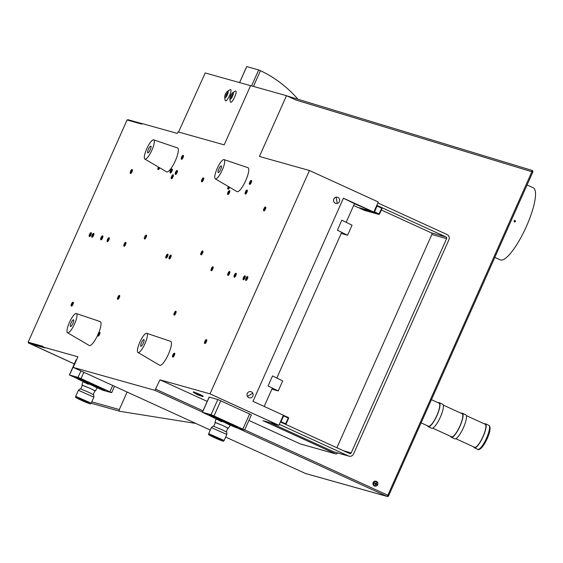 <?xml version="1.0" encoding="UTF-8"?>
<svg xmlns="http://www.w3.org/2000/svg" width="563" height="563" viewBox="0 0 563 563"><rect width="100%" height="100%" fill="white"/><g stroke="black" fill="none" stroke-linecap="round" stroke-linejoin="round"><path stroke-width="0.84" d="M376.098 481.252A2.512 2.428 105.7 0 0 373.142 482.639A2.512 2.428 105.7 0 0 374.74 486.087M532.732 172.144A1.323 1.281 105.7 0 0 531.944 170.371L287.003 95.921L531.944 170.371L531.88 171.722L295.983 100.024L286.49 95.689L250.584 85.611L224.208 144.846L178.042 131.897L177.352 133.438L142.08 123.543L141.827 124.12L127.076 119.982L28.15 342.177L42.901 346.315L42.64 346.892L44.829 347.892L30.402 343.803L74.309 363.881L30.515 343.873M277.482 424.713L219.007 398.02L278.882 425.297L283.372 415.212L252.984 401.328L343.423 198.19L373.811 212.075L378.301 201.99L309.446 170.505L259.43 156.472L286.49 95.689M335.597 453.841A1.323 1.281 105.7 0 0 335.773 453.905L300.508 444.01A1.323 1.281 -74.3 0 1 300.325 443.94L335.597 453.841L263.027 420.681A1.267 1.225 -74.3 0 0 263.266 420.765L278.882 425.297M210.295 430.048L73.183 367.4L154.945 390.342L159.991 379.821L207.212 401.398M248.909 420.448L300.325 443.94M219.232 398.083L277.573 424.741L263.027 420.681M277.58 424.776L263.266 420.765M91.762 401.827L119.307 409.554L127.104 392.038M119.307 409.554A1.323 1.281 105.7 0 0 120.25 411.384L195.833 423.439M305.603 473.532L225.672 437.078M42.64 346.892L77.912 356.787L73.183 367.4M178.562 132.038L205.199 72.958L250.549 85.682M421.145 422.869L428.471 426.219A12.682 3.16 -65.4 0 0 436.972 415.212A12.682 3.16 -65.4 0 0 439.013 403.15L431.462 399.695M427.634 425.832A13.209 3.294 -65.4 0 0 428.253 426.698A13.209 3.294 -65.4 0 0 437.106 415.234A13.209 3.294 -65.4 0 0 439.239 402.665A13.209 3.294 -65.4 0 0 438.176 402.763M428.253 426.698L431.666 428.26A13.209 3.294 -65.4 0 0 440.519 416.789A13.209 3.294 -65.4 0 0 442.652 404.227L439.239 402.665M432.729 428.161L451.547 436.761A12.682 3.16 -65.4 0 0 460.041 425.748A12.682 3.16 -65.4 0 0 462.082 413.692L443.271 405.093M450.703 436.374A13.209 3.294 -65.4 0 0 451.322 437.24A13.209 3.294 -65.4 0 0 460.175 425.769A13.209 3.294 -65.4 0 0 462.307 413.207A13.209 3.294 -65.4 0 0 461.245 413.305M451.322 437.24L454.735 438.802A13.209 3.294 -65.4 0 0 463.588 427.331A13.209 3.294 -65.4 0 0 465.721 414.769L462.307 413.207M455.798 438.704L474.616 447.303A12.682 3.16 -65.4 0 0 483.11 436.29A12.682 3.16 -65.4 0 0 485.158 424.228L466.34 415.635M473.779 446.916A13.209 3.294 -65.4 0 0 474.398 447.782A13.209 3.294 -65.4 0 0 483.244 436.311A13.209 3.294 -65.4 0 0 485.376 423.749A13.209 3.294 -65.4 0 0 484.314 423.848M479.19 449.07A12.4 3.089 -65.4 0 0 487.361 438.253A12.4 3.089 -65.4 0 0 489.486 426.536M91.157 403.185L93.845 397.147L78.398 390.272L75.709 396.303L91.157 403.185C89.7 403.924 93.247 405.318 81.199 400.202C72.831 396.493 77.701 397.858 84.802 401.215C93.177 404.924 88.307 403.558 81.206 400.202C71.494 395.332 77.349 398.421 75.709 396.303M93.845 397.147L93.711 394.797L88.764 392.305L80.227 388.794L78.398 390.272M224.151 440.498L226.833 434.467L211.385 427.591L208.704 433.623L224.151 440.498C222.399 441.139 226.579 442.757 214.545 437.676C204.038 432.447 210.562 435.839 208.704 433.623M226.833 434.467L226.706 432.117L221.407 429.463L213.222 426.114L211.392 427.591M93.268 394.487L94.922 390.764L90.333 388.442L82.416 385.191L80.755 388.92M94.887 390.856L90.453 388.477L82.381 385.282M226.256 431.807L227.916 428.077L223.004 425.614L215.411 422.51L213.75 426.24M227.881 428.169L223.096 425.635L215.369 422.602M373.966 211.737L374.163 212.286L374.508 211.843L377.083 206.051L381.735 208.176L378.815 214.412L379.497 214.144L374.008 211.632M288.643 418.196L288.397 417.507L288.643 418.196L286.067 423.988L280.578 421.476M81.973 385.001L83.233 381.052L92.233 384.747L97.455 387.386L95.365 390.961M379.497 214.144L382.073 208.352L381.827 207.663L382.073 208.352M374.163 212.286L378.815 214.412L364.324 210.344L359.673 208.219L374.163 212.286M283.161 415.691L288.312 418.02L285.399 424.242L286.067 423.988M288.397 417.507L283.344 415.269M280.747 422.116L283.653 415.895L283.738 415.374L283.203 415.593M83.028 381.51A15.539 0.584 24 0 1 76.153 377.9A15.539 0.584 24 0 1 94.12 385.275A15.539 0.584 24 0 1 104.542 390.532A15.539 0.584 24 0 1 97.251 387.844M214.967 422.32L216.227 418.365L224.862 421.898L230.45 424.699L230.218 425.234M376.633 205.748L377.168 205.53L377.083 206.051L376.591 205.847M280.726 422.102L280.536 421.581M104.542 390.532L104.711 390.145A15.539 0.584 -156 0 0 94.288 384.881A15.539 0.584 -156 0 0 76.329 377.506L76.153 377.9M80.973 378.758L79.995 378.301L80.995 378.702M81.1 378.85L82.261 379.314L81.156 378.772M108.096 391.179L109.257 391.651L108.124 391.095M72.894 376.541L74.049 377.013L72.923 376.457M216.023 418.83A15.539 0.584 24 0 1 209.147 415.212A15.539 0.584 24 0 1 226.375 422.257A15.539 0.584 24 0 1 237.53 427.852A15.539 0.584 24 0 1 230.246 425.164M343.296 450.696L351.199 452.912A1.267 1.225 -74.3 0 1 349.567 453.56L280.374 421.947M279.297 424.361L348.49 455.974A3.913 3.786 105.7 0 0 353.529 453.975L448.929 239.69A3.913 3.786 -74.3 0 0 447.078 234.546L377.879 202.94M351.199 452.912L446.6 238.628L431.856 234.489L336.899 447.768M381.334 210.013L431.251 232.822L446.002 236.96A1.267 1.225 -74.3 0 1 446.6 238.628M376.774 205.425L381.827 207.663M446.002 236.96L376.83 205.354L377.907 202.947M431.251 232.822A1.267 1.225 -74.3 0 1 431.856 234.489M279.325 424.368L280.395 421.954M341.868 220.203L352.037 225.193L347.568 235.228L337.399 230.239L341.832 220.189L337.399 230.239M341.206 233.441L347.568 235.228M272.534 375.922L268.065 385.958L272.534 375.922L282.703 380.912L278.235 390.947L271.873 389.16M268.065 385.958L278.235 390.947M249.219 397.795L249.198 397.788A3.174 3.068 -74.3 0 1 249.198 397.788A3.174 3.068 -74.3 0 1 247.657 392.833A3.174 3.068 -74.3 0 1 252.745 393.122A3.174 3.068 -74.3 0 1 249.219 397.795A3.174 3.068 -74.3 0 1 247.636 392.826A3.174 3.068 -74.3 0 1 250.908 391.686A3.174 3.068 -74.3 0 1 250.922 391.686L250.936 391.693M336.069 197.24A3.174 3.068 -74.3 0 1 339.707 200.435A3.174 3.068 -74.3 0 1 335.773 203.391A3.174 3.068 -74.3 0 1 336.069 197.24A11.774 2.653 78.2 0 1 337.195 203.433M343.409 198.218L354.472 203.644L346.161 222.308M112.713 385.465L109.891 391.806L111.664 392.7L102.98 390.279L99.039 388.583M109.891 391.806L81.03 378.618L83.852 372.277M80.924 370.94L78.06 377.372L81.03 378.618M78.06 377.372L69.467 374.965L76.547 359.856M77.138 378.575L69.467 374.965M44.393 347.695L30.557 343.887M209.147 415.212L209.323 414.825A15.539 0.584 24 0 1 226.551 421.863A15.539 0.584 24 0 1 237.706 427.458L237.53 427.852M213.694 415.93L215.221 416.606L213.694 415.93M205.488 413.629L207.015 414.298L205.488 413.629M240.69 428.267L242.217 428.936L240.69 428.267M348.49 455.974L333.746 451.829L270.55 422.961M333.746 451.829A3.913 3.786 105.7 0 0 334.274 452.026L349.025 456.164M372.403 211.484L357.962 207.458A1.267 1.225 -74.3 0 0 358.131 207.522L372.572 211.575M372.636 211.589L354.444 203.707L372.474 211.505L343.627 198.324M373.811 212.075L358.209 207.543A1.267 1.225 -74.3 0 1 358.131 207.522M353.648 205.488L357.962 207.458M276.827 378.026L341.692 232.343L337.371 230.225M268.037 385.944L272.358 388.062L264.181 406.444M335.773 203.391L335.752 203.384A3.174 3.068 -74.3 0 1 335.752 203.384A3.174 3.068 -74.3 0 1 336.048 197.233A3.174 3.068 -74.3 0 1 337.469 197.275A3.174 3.068 -74.3 0 1 337.476 197.282L337.469 197.275M42.978 347.047L28.389 342.951L28.636 342.403L28.15 342.177M74.288 363.923L28.389 342.951M42.865 346.393L28.636 342.403M142.038 123.642L127.815 119.652L127.597 120.13M199.893 395.015L202.821 396.563L197.522 394.762L193.264 392.27L199.893 395.015A26.686 9.501 114.8 0 1 197.522 394.762M251.33 414.804L217.818 399.498L211.055 414.692L202.377 412.271L210.126 415.895M232.026 425.902L235.974 427.591L244.652 430.012L251.422 414.818M249.648 413.925L242.878 429.119L244.652 430.012M242.878 429.119L214.024 415.93L220.787 400.736M211.055 414.692L214.024 415.93M335.773 453.905A1.323 1.281 105.7 0 0 337.293 453.166L337.413 452.905M372.502 211.554L358.195 207.543M219.317 398.111L210.006 393.854L309.446 170.505M202.919 396.57L203.137 396.085L200.104 394.536L193.482 391.792L193.264 392.27M217.818 399.498L209.204 397.126M159.991 379.821L210.006 393.854M375.831 484.081L375.444 484.201M375.852 483.286L375.957 484.117M375.085 483.694L375.824 483.35A3.427 0.852 -65.4 0 0 376.063 482.723L376.471 482.913A3.427 0.852 114.6 0 1 376.232 483.533L376.865 484.004L376.133 483.708M376.471 482.913L376.007 483.357M375.254 483.307L375.824 483.35M376.865 484.004L376.675 484.426L375.915 484.25A3.427 0.852 114.6 0 1 375.612 484.849L375.197 484.659A3.427 0.852 -65.4 0 0 375.507 484.06L374.81 483.575L374.993 483.145M375.612 484.849L375.598 484.271M376.119 484.166L375.648 484.173M376.563 481.822A2.111 2.048 -74.3 0 1 375.134 485.785A2.111 2.048 -74.3 0 1 373.839 482.899A2.111 2.048 -74.3 0 1 376.563 481.822M376.161 481.689A2.111 2.048 105.7 0 0 373.558 482.984A2.111 2.048 105.7 0 0 375.021 485.749M377.689 484.701A2.512 2.428 -74.3 0 1 374.803 486.101A2.512 2.428 -74.3 0 1 373.269 482.674A2.512 2.428 -74.3 0 1 376.161 481.274A2.512 2.428 -74.3 0 1 377.689 484.701M239.606 82.613L246.735 66.603M246.749 66.575L258.677 69.925L251.57 85.886M253.449 86.413L260.451 70.678L258.677 69.925M260.451 70.678A120.383 116.499 -74.3 0 1 297.975 99.257M513.963 220.851L514.969 220.358L515.504 221.548L514.498 222.04L513.963 220.851M514.399 222.005L515.307 221.498L514.871 220.337M494.828 257.375L500.282 259.867A39.635 9.881 -65.4 0 0 526.37 226.516A39.635 9.881 -65.4 0 0 533.224 187.768L527.067 184.96M235.672 91.037C237.748 91.234 232.456 103.156 230.675 102.269L230.443 102.093C228.93 96.963 230.612 93.275 235.496 91.03L235.672 91.037M230.541 89.601C232.625 89.798 227.325 101.713 225.545 100.833L225.313 100.657C223.8 95.527 225.481 91.832 230.366 89.587L230.541 89.601M228.219 91.959A3.702 0.922 -65.4 0 0 227.487 92.909A3.702 0.922 -65.4 0 0 225.939 96.308A3.702 0.922 -65.4 0 0 225.7 97.476M224.975 97.878A3.702 0.922 114.6 0 1 224.94 97.863A3.702 0.922 114.6 0 1 225.608 94.183A3.702 0.922 114.6 0 1 227.98 91.122A3.702 0.922 114.6 0 1 228.015 91.136A3.702 0.922 114.6 0 1 227.346 94.816A3.702 0.922 114.6 0 1 224.975 97.878M226.08 97.033L228.135 92.536M233.349 93.402A3.702 0.922 -65.4 0 0 232.618 94.352A3.702 0.922 -65.4 0 0 231.069 97.744A3.702 0.922 -65.4 0 0 230.83 98.919M230.105 99.313A3.702 0.922 114.6 0 1 230.07 99.306A3.702 0.922 114.6 0 1 230.739 95.619A3.702 0.922 114.6 0 1 233.11 92.564A3.702 0.922 114.6 0 1 233.145 92.578A3.702 0.922 114.6 0 1 232.477 96.259A3.702 0.922 114.6 0 1 230.105 99.313M231.203 98.476L233.265 93.972M173.13 174.973A2.076 0.521 114.6 0 1 173.32 174.945A2.076 0.521 114.6 0 1 173.017 176.859A2.076 0.521 114.6 0 1 171.595 178.724A2.076 0.521 114.6 0 1 171.49 178.562M176.803 170.547A2.076 0.521 114.6 0 1 176.888 170.505A2.076 0.521 114.6 0 1 177.035 170.498L177.394 170.659A2.076 0.521 114.6 0 1 177.303 172.011A2.076 0.521 114.6 0 1 176.268 174.023A2.076 0.521 114.6 0 1 175.663 174.439L175.311 174.277A2.076 0.521 114.6 0 1 175.22 174.157A2.076 0.521 114.6 0 1 175.199 174.073M171.673 169.111A2.076 0.521 114.6 0 1 171.757 169.069A2.076 0.521 114.6 0 1 171.905 169.055L172.264 169.217A2.076 0.521 114.6 0 1 171.736 171.602A2.076 0.521 114.6 0 1 170.533 173.003L170.181 172.841A2.076 0.521 114.6 0 1 170.089 172.721A2.076 0.521 114.6 0 1 170.068 172.63M153.65 139.863L177.514 147.921A13.16 3.279 114.6 0 1 175.938 159.364A13.16 3.279 114.6 0 1 166.585 171.849L144.867 159.083A10.57 2.632 114.6 0 1 146.253 149.941A10.57 2.632 114.6 0 1 153.65 139.863A10.57 2.632 114.6 0 1 152.383 149.054A10.57 2.632 114.6 0 1 144.867 159.083M76.329 313.528A10.57 2.632 114.6 0 1 72.198 328.405A10.57 2.632 114.6 0 1 67.546 332.747A10.57 2.632 114.6 0 1 71.797 317.919A10.57 2.632 114.6 0 1 76.329 313.528L100.193 321.586A13.16 3.279 114.6 0 1 98.694 332.839M97.709 335.112A13.16 3.279 114.6 0 1 95.056 340.108A13.16 3.279 114.6 0 1 89.264 345.513L67.546 332.747M119.433 295.575A2.076 0.521 114.6 0 1 119.623 295.547A2.076 0.521 114.6 0 1 119.321 297.461A2.076 0.521 114.6 0 1 117.899 299.326A2.076 0.521 114.6 0 1 117.794 299.157M99.334 332.233A2.076 0.521 114.6 0 1 99.419 332.191A2.076 0.521 114.6 0 1 99.567 332.184L99.925 332.346A2.076 0.521 114.6 0 1 99.968 333.219A2.076 0.521 114.6 0 1 99.109 335.245A2.076 0.521 114.6 0 1 98.194 336.125L97.842 335.963A2.076 0.521 114.6 0 1 97.751 335.844A2.076 0.521 114.6 0 1 97.73 335.752M167.739 254.321A2.076 0.521 114.6 0 1 167.929 254.286A2.076 0.521 114.6 0 1 167.626 256.2A2.076 0.521 114.6 0 1 166.205 258.072A2.076 0.521 114.6 0 1 166.099 257.903M146.281 235.271A2.076 0.521 114.6 0 1 146.471 235.243A2.076 0.521 114.6 0 1 146.169 237.157A2.076 0.521 114.6 0 1 144.747 239.029A2.076 0.521 114.6 0 1 144.642 238.86M182.82 155.416A2.076 0.521 114.6 0 1 182.905 155.374A2.076 0.521 114.6 0 1 183.052 155.36L183.411 155.522A2.076 0.521 114.6 0 1 183.052 157.549A2.076 0.521 114.6 0 1 181.68 159.308L181.328 159.146A2.076 0.521 114.6 0 1 181.237 159.026A2.076 0.521 114.6 0 1 181.216 158.935M203.095 177.929A2.076 0.521 114.6 0 1 203.18 177.88A2.076 0.521 114.6 0 1 203.327 177.873L203.686 178.035A2.076 0.521 114.6 0 1 203.517 179.604A2.076 0.521 114.6 0 1 202.349 181.638A2.076 0.521 114.6 0 1 201.955 181.821L201.596 181.659A2.076 0.521 114.6 0 1 201.505 181.539A2.076 0.521 114.6 0 1 201.484 181.448M170.941 255.215A2.076 0.521 114.6 0 1 171.138 255.187A2.076 0.521 114.6 0 1 170.828 257.101A2.076 0.521 114.6 0 1 169.407 258.973A2.076 0.521 114.6 0 1 169.301 258.804M229.162 190.667A2.076 0.521 114.6 0 1 229.247 190.625A2.076 0.521 114.6 0 1 229.394 190.618L229.753 190.78A2.076 0.521 114.6 0 1 229.444 192.694A2.076 0.521 114.6 0 1 228.022 194.559L227.663 194.397A2.076 0.521 114.6 0 1 227.572 194.277A2.076 0.521 114.6 0 1 227.551 194.186M146.732 333.282L170.603 341.34A13.16 3.279 114.6 0 1 171.441 343.733A13.16 3.279 114.6 0 1 166.571 357.955A13.16 3.279 114.6 0 1 159.667 365.267L137.956 352.501A10.57 2.632 114.6 0 1 137.407 350.636A10.57 2.632 114.6 0 1 141.193 339.44A10.57 2.632 114.6 0 1 146.732 333.282A10.57 2.632 114.6 0 1 147.407 335.203A10.57 2.632 114.6 0 1 143.495 346.625A10.57 2.632 114.6 0 1 137.956 352.501M247.882 167.661A13.16 3.279 114.6 0 1 247.924 167.675A13.16 3.279 114.6 0 1 245.693 180.653A13.16 3.279 114.6 0 1 237.185 191.687A13.16 3.279 114.6 0 1 236.988 191.603L215.27 178.837A10.57 2.632 114.6 0 1 217.304 168.224A10.57 2.632 114.6 0 1 224.025 159.603A10.57 2.632 114.6 0 1 224.053 159.618A10.57 2.632 114.6 0 1 222.265 170.04A10.57 2.632 114.6 0 1 215.432 178.9A10.57 2.632 114.6 0 1 215.27 178.837M202.708 251.105A2.076 0.521 114.6 0 1 202.905 251.077A2.076 0.521 114.6 0 1 202.596 252.991A2.076 0.521 114.6 0 1 201.174 254.863A2.076 0.521 114.6 0 1 201.068 254.694M229.676 187.303A2.076 0.521 114.6 0 1 228.247 189.196L227.888 189.034A2.076 0.521 114.6 0 1 227.797 188.915A2.076 0.521 114.6 0 1 227.776 188.823M175.86 311.409A2.076 0.521 114.6 0 1 176.057 311.374A2.076 0.521 114.6 0 1 175.747 313.288A2.076 0.521 114.6 0 1 174.326 315.16A2.076 0.521 114.6 0 1 174.22 314.991M72.726 302.247A2.076 0.521 114.6 0 1 72.81 302.204A2.076 0.521 114.6 0 1 72.958 302.19L73.31 302.359A2.076 0.521 114.6 0 1 73.281 303.513A2.076 0.521 114.6 0 1 72.395 305.42A2.076 0.521 114.6 0 1 71.585 306.138L71.227 305.976A2.076 0.521 114.6 0 1 71.135 305.857A2.076 0.521 114.6 0 1 71.114 305.765M131.791 169.583A2.076 0.521 114.6 0 1 131.869 169.54A2.076 0.521 114.6 0 1 132.023 169.533L132.375 169.695A2.076 0.521 114.6 0 1 132.347 170.849A2.076 0.521 114.6 0 1 131.46 172.764A2.076 0.521 114.6 0 1 130.651 173.481L130.292 173.313A2.076 0.521 114.6 0 1 130.201 173.2A2.076 0.521 114.6 0 1 130.18 173.108M159.73 167.816A2.076 0.521 114.6 0 1 159.554 168.189A2.076 0.521 114.6 0 1 158.351 169.583L157.992 169.421A2.076 0.521 114.6 0 1 157.9 169.301A2.076 0.521 114.6 0 1 157.879 169.21M125.732 242.533A2.076 0.521 114.6 0 1 125.929 242.505A2.076 0.521 114.6 0 1 125.619 244.419A2.076 0.521 114.6 0 1 124.198 246.284A2.076 0.521 114.6 0 1 124.099 246.122M102.255 235.918A2.076 0.521 114.6 0 1 102.339 235.869A2.076 0.521 114.6 0 1 102.487 235.862L102.846 236.024A2.076 0.521 114.6 0 1 102.811 237.185A2.076 0.521 114.6 0 1 101.931 239.092A2.076 0.521 114.6 0 1 101.115 239.81L100.763 239.648A2.076 0.521 114.6 0 1 100.671 239.528A2.076 0.521 114.6 0 1 100.65 239.437M109.06 237.853A2.076 0.521 114.6 0 1 109.257 237.825A2.076 0.521 114.6 0 1 108.948 239.739A2.076 0.521 114.6 0 1 107.526 241.604A2.076 0.521 114.6 0 1 107.42 241.443M93.676 233.539A2.076 0.521 114.6 0 1 93.866 233.504A2.076 0.521 114.6 0 1 93.557 235.418A2.076 0.521 114.6 0 1 92.142 237.29A2.076 0.521 114.6 0 1 92.036 237.122M91.107 232.815A2.076 0.521 114.6 0 1 91.305 232.786A2.076 0.521 114.6 0 1 90.995 234.701A2.076 0.521 114.6 0 1 89.573 236.573A2.076 0.521 114.6 0 1 89.468 236.404M245.004 275.997A2.076 0.521 114.6 0 1 245.201 275.969A2.076 0.521 114.6 0 1 244.891 277.883A2.076 0.521 114.6 0 1 243.469 279.755A2.076 0.521 114.6 0 1 243.364 279.586M174.108 353.212A2.076 0.521 114.6 0 1 174.185 353.17A2.076 0.521 114.6 0 1 174.34 353.163L174.692 353.325A2.076 0.521 114.6 0 1 174.164 355.71A2.076 0.521 114.6 0 1 172.968 357.104L172.609 356.942A2.076 0.521 114.6 0 1 172.517 356.822A2.076 0.521 114.6 0 1 172.496 356.731M229.613 271.683A2.076 0.521 114.6 0 1 229.81 271.655A2.076 0.521 114.6 0 1 229.5 273.569A2.076 0.521 114.6 0 1 228.085 275.434A2.076 0.521 114.6 0 1 227.98 275.265M235.637 273.344A2.076 0.521 114.6 0 1 235.714 273.294A2.076 0.521 114.6 0 1 235.869 273.287L236.221 273.449A2.076 0.521 114.6 0 1 236.193 274.603A2.076 0.521 114.6 0 1 235.306 276.517A2.076 0.521 114.6 0 1 234.497 277.235L234.138 277.073A2.076 0.521 114.6 0 1 234.046 276.954A2.076 0.521 114.6 0 1 234.025 276.862M250.992 180.512A2.076 0.521 114.6 0 1 251.077 180.47A2.076 0.521 114.6 0 1 251.225 180.463L251.584 180.624A2.076 0.521 114.6 0 1 251.056 183.01A2.076 0.521 114.6 0 1 249.852 184.404L249.5 184.242A2.076 0.521 114.6 0 1 249.409 184.122A2.076 0.521 114.6 0 1 249.388 184.031M206.1 339.672A2.076 0.521 114.6 0 1 206.185 339.63A2.076 0.521 114.6 0 1 206.332 339.616L206.691 339.778A2.076 0.521 114.6 0 1 206.656 340.939A2.076 0.521 114.6 0 1 205.776 342.846A2.076 0.521 114.6 0 1 204.96 343.564L204.608 343.402A2.076 0.521 114.6 0 1 204.517 343.282A2.076 0.521 114.6 0 1 204.496 343.191M265.166 207.008A2.076 0.521 114.6 0 1 265.25 206.966A2.076 0.521 114.6 0 1 265.398 206.959L265.757 207.121A2.076 0.521 114.6 0 1 265.722 208.275A2.076 0.521 114.6 0 1 264.842 210.182A2.076 0.521 114.6 0 1 264.026 210.9L263.674 210.738A2.076 0.521 114.6 0 1 263.575 210.618A2.076 0.521 114.6 0 1 263.561 210.527M212.941 267.003A2.076 0.521 114.6 0 1 213.138 266.975A2.076 0.521 114.6 0 1 212.828 268.889A2.076 0.521 114.6 0 1 211.406 270.754A2.076 0.521 114.6 0 1 211.308 270.592M246.7 190.16A2.076 0.521 114.6 0 1 246.784 190.118A2.076 0.521 114.6 0 1 246.932 190.111L247.291 190.273A2.076 0.521 114.6 0 1 246.763 192.659A2.076 0.521 114.6 0 1 245.559 194.052L245.201 193.89A2.076 0.521 114.6 0 1 245.109 193.771A2.076 0.521 114.6 0 1 245.088 193.679M247.572 276.722A2.076 0.521 114.6 0 1 247.762 276.686A2.076 0.521 114.6 0 1 247.46 278.601A2.076 0.521 114.6 0 1 246.038 280.473A2.076 0.521 114.6 0 1 245.932 280.304M171.419 177.641L171.272 178.021M172.792 174.861A2.076 0.521 114.6 0 1 172.869 174.811A2.076 0.521 114.6 0 1 173.024 174.804A2.076 0.521 114.6 0 1 172.714 176.719A2.076 0.521 114.6 0 1 171.293 178.591A2.076 0.521 114.6 0 1 171.201 178.471A2.076 0.521 114.6 0 1 171.18 178.38M172.574 176.669A1.956 0.486 114.6 0 1 171.145 178.316A1.956 0.486 114.6 0 1 171.525 176.627A1.956 0.486 114.6 0 1 172.721 174.875A1.956 0.486 114.6 0 1 172.574 176.669M171.764 176.634L172.531 175.747L171.687 177.605L171.764 176.634M172.545 175.945L171.842 177.479M172.144 177.035L172.405 176.465M177.035 170.498A2.076 0.521 114.6 0 1 176.944 171.849A2.076 0.521 114.6 0 1 175.909 173.861A2.076 0.521 114.6 0 1 175.311 174.277M176.31 170.955A1.956 0.486 114.6 0 1 176.733 170.568A1.956 0.486 114.6 0 1 176.859 171.616A1.956 0.486 114.6 0 1 175.818 173.721A1.956 0.486 114.6 0 1 175.163 174.002A1.956 0.486 114.6 0 1 176.31 170.955M175.93 173.087L176.55 171.441L175.93 173.087M176.557 171.638L175.853 173.172M171.722 169.744L171.539 170.139M170.589 172.039L170.364 172.426M171.905 169.055A2.076 0.521 114.6 0 1 171.384 171.441A2.076 0.521 114.6 0 1 170.181 172.841M170.617 170.434A1.956 0.486 114.6 0 1 171.602 169.125A1.956 0.486 114.6 0 1 171.251 171.363A1.956 0.486 114.6 0 1 170.033 172.567A1.956 0.486 114.6 0 1 170.617 170.434M171.103 171.152L170.568 171.856L170.765 170.645L171.419 169.998L171.103 171.152M171.426 170.195L170.723 171.729M117.73 298.235L117.576 298.622M119.096 295.462A2.076 0.521 114.6 0 1 119.173 295.413A2.076 0.521 114.6 0 1 119.328 295.406A2.076 0.521 114.6 0 1 119.018 297.32A2.076 0.521 114.6 0 1 117.597 299.192A2.076 0.521 114.6 0 1 117.505 299.073A2.076 0.521 114.6 0 1 117.484 298.981M118.877 297.271A1.956 0.486 114.6 0 1 117.456 298.911A1.956 0.486 114.6 0 1 117.829 297.229A1.956 0.486 114.6 0 1 119.025 295.476A1.956 0.486 114.6 0 1 118.877 297.271M118.068 297.236L118.842 296.349L117.991 298.207L118.068 297.236M118.849 296.546L118.146 298.08M118.448 297.637L118.709 297.067M99.567 332.184A2.076 0.521 114.6 0 1 99.616 333.057A2.076 0.521 114.6 0 1 98.757 335.084A2.076 0.521 114.6 0 1 97.842 335.963M97.744 334.978A1.956 0.486 114.6 0 1 99.264 332.254A1.956 0.486 114.6 0 1 99.447 333.071A1.956 0.486 114.6 0 1 98.525 335.161A1.956 0.486 114.6 0 1 97.695 335.689A1.956 0.486 114.6 0 1 97.744 334.978M99.053 333.507L98.229 334.978L99.053 333.507M99.088 333.317L98.384 334.858M166.029 256.981L165.881 257.368M167.401 254.202A2.076 0.521 114.6 0 1 167.478 254.159A2.076 0.521 114.6 0 1 167.633 254.152A2.076 0.521 114.6 0 1 167.324 256.066A2.076 0.521 114.6 0 1 165.902 257.931A2.076 0.521 114.6 0 1 165.811 257.812A2.076 0.521 114.6 0 1 165.789 257.72M167.183 256.017A1.956 0.486 114.6 0 1 165.761 257.657A1.956 0.486 114.6 0 1 166.134 255.968A1.956 0.486 114.6 0 1 167.331 254.223A1.956 0.486 114.6 0 1 167.183 256.017M166.374 255.982L167.141 255.088L166.296 256.946L166.374 255.982M167.155 255.292L166.451 256.827M166.754 256.383L167.014 255.813M144.571 237.938L144.424 238.325M145.944 235.158A2.076 0.521 114.6 0 1 146.021 235.116A2.076 0.521 114.6 0 1 146.176 235.109A2.076 0.521 114.6 0 1 145.866 237.023A2.076 0.521 114.6 0 1 144.445 238.888A2.076 0.521 114.6 0 1 144.353 238.768A2.076 0.521 114.6 0 1 144.332 238.677M145.726 236.967A1.956 0.486 114.6 0 1 144.304 238.613A1.956 0.486 114.6 0 1 144.677 236.924A1.956 0.486 114.6 0 1 145.873 235.179A1.956 0.486 114.6 0 1 145.726 236.967M144.916 236.939L145.683 236.045L144.839 237.903L144.916 236.939M145.697 236.249L144.994 237.783M145.296 237.34L145.557 236.77M182.876 155.874L182.715 156.261M181.828 158.238L181.631 158.653M183.052 155.36A2.076 0.521 114.6 0 1 182.701 157.387A2.076 0.521 114.6 0 1 181.328 159.146M181.603 157.077A1.956 0.486 114.6 0 1 182.75 155.43A1.956 0.486 114.6 0 1 182.56 157.33A1.956 0.486 114.6 0 1 181.18 158.872A1.956 0.486 114.6 0 1 181.603 157.077M182.342 157.267L181.715 158.161L181.821 157.133L182.567 156.303L182.342 157.267M182.574 156.5L181.87 158.034M202.771 178.309L202.61 178.675M201.906 181.321A1.956 0.486 114.6 0 1 201.455 181.377A1.956 0.486 114.6 0 1 201.793 179.787A1.956 0.486 114.6 0 1 202.8 178.112A1.956 0.486 114.6 0 1 203.025 177.943A1.956 0.486 114.6 0 1 203.088 179.182A1.956 0.486 114.6 0 1 201.906 181.321M203.327 177.873A2.076 0.521 114.6 0 1 203.159 179.442A2.076 0.521 114.6 0 1 201.99 181.476A2.076 0.521 114.6 0 1 201.596 181.659M202.11 180.582L202.842 178.816L202.11 180.582M202.849 179.013L202.145 180.547M169.238 257.882L169.083 258.269M169.343 256.869A1.956 0.486 114.6 0 1 170.533 255.123A1.956 0.486 114.6 0 1 170.385 256.911A1.956 0.486 114.6 0 1 168.963 258.558A1.956 0.486 114.6 0 1 169.343 256.869M170.603 255.102A2.076 0.521 114.6 0 1 170.688 255.06A2.076 0.521 114.6 0 1 170.835 255.053A2.076 0.521 114.6 0 1 170.533 256.967A2.076 0.521 114.6 0 1 169.111 258.832A2.076 0.521 114.6 0 1 169.02 258.713A2.076 0.521 114.6 0 1 168.999 258.621M169.583 256.883L170.35 255.989L169.498 257.847L169.583 256.883M170.357 256.193L169.653 257.727M169.963 257.284L170.223 256.714M174.157 314.07L174.002 314.457M175.163 311.733L174.98 312.106M175.065 313.091L174.417 314.041L174.502 313.07L175.269 312.184L175.065 313.091M175.276 312.381L174.572 313.915M174.882 313.471L175.142 312.901M174.256 313.063A1.956 0.486 114.6 0 1 175.452 311.311A1.956 0.486 114.6 0 1 175.304 313.105A1.956 0.486 114.6 0 1 173.883 314.745A1.956 0.486 114.6 0 1 174.256 313.063M175.522 311.29A2.076 0.521 114.6 0 1 175.607 311.248A2.076 0.521 114.6 0 1 175.755 311.24A2.076 0.521 114.6 0 1 175.445 313.155A2.076 0.521 114.6 0 1 174.03 315.02A2.076 0.521 114.6 0 1 173.939 314.907A2.076 0.521 114.6 0 1 173.918 314.816M228.698 187.732L228.508 188.19M229.007 186.909L228.282 188.049L228.571 186.656M228.782 186.782L228.437 187.929M229.204 187.029A1.956 0.486 114.6 0 1 227.748 188.76A1.956 0.486 114.6 0 1 227.874 187.732A1.956 0.486 114.6 0 1 228.374 186.536M229.338 187.106A2.076 0.521 114.6 0 1 227.888 189.034M201.913 252.794L201.265 253.737L201.343 252.773L202.117 251.879L201.913 252.794M202.124 252.076L201.42 253.617M201.73 253.167L201.99 252.604M201.104 252.759A1.956 0.486 114.6 0 1 202.3 251.014A1.956 0.486 114.6 0 1 202.152 252.801A1.956 0.486 114.6 0 1 200.731 254.448A1.956 0.486 114.6 0 1 201.104 252.759M202.37 250.992A2.076 0.521 114.6 0 1 202.455 250.95A2.076 0.521 114.6 0 1 202.603 250.943A2.076 0.521 114.6 0 1 202.293 252.857A2.076 0.521 114.6 0 1 200.878 254.722A2.076 0.521 114.6 0 1 200.78 254.603A2.076 0.521 114.6 0 1 200.766 254.511M218.226 172.63A3.702 0.922 114.6 0 1 218.191 172.616A3.702 0.922 114.6 0 1 218.859 168.935A3.702 0.922 114.6 0 1 221.231 165.874A3.702 0.922 114.6 0 1 221.266 165.888A3.702 0.922 114.6 0 1 220.597 169.569A3.702 0.922 114.6 0 1 218.226 172.63M144.156 340.214A3.702 0.922 114.6 0 1 142.812 344.176A3.702 0.922 114.6 0 1 140.87 346.28A3.702 0.922 114.6 0 1 140.659 345.619A3.702 0.922 114.6 0 1 142.003 341.664A3.702 0.922 114.6 0 1 143.945 339.552A3.702 0.922 114.6 0 1 144.156 340.214M227.797 193.447L227.642 193.827M228.705 192.469L228.057 193.412L228.135 192.447L228.909 191.554L228.705 192.469M228.916 191.751L228.212 193.292M227.895 192.433A1.956 0.486 114.6 0 1 229.092 190.688A1.956 0.486 114.6 0 1 228.944 192.476A1.956 0.486 114.6 0 1 227.522 194.122A1.956 0.486 114.6 0 1 227.895 192.433M229.394 190.618A2.076 0.521 114.6 0 1 229.085 192.532A2.076 0.521 114.6 0 1 227.663 194.397M72.071 324.999A3.702 0.922 114.6 0 1 70.459 326.526A3.702 0.922 114.6 0 1 71.93 321.325A3.702 0.922 114.6 0 1 73.535 319.798A3.702 0.922 114.6 0 1 72.071 324.999M148.245 149.652A3.702 0.922 114.6 0 1 150.856 146.134A3.702 0.922 114.6 0 1 150.391 149.343A3.702 0.922 114.6 0 1 147.78 152.862A3.702 0.922 114.6 0 1 148.245 149.652M245.785 191.701L246.446 191.047L245.595 192.905L245.785 191.701M246.453 191.244L245.749 192.785M246.277 192.412A1.956 0.486 114.6 0 1 245.06 193.616A1.956 0.486 114.6 0 1 245.644 191.483A1.956 0.486 114.6 0 1 246.629 190.181A1.956 0.486 114.6 0 1 246.277 192.412M246.932 190.111A2.076 0.521 114.6 0 1 246.404 192.497A2.076 0.521 114.6 0 1 245.201 193.89M211.238 269.67L211.083 270.05M212.244 267.334L212.061 267.699M212.145 268.692L211.498 269.635L211.582 268.664L212.35 267.777L212.145 268.692M212.357 267.974L211.66 269.508M211.962 269.065L212.223 268.495M211.343 268.657A1.956 0.486 114.6 0 1 212.532 266.904A1.956 0.486 114.6 0 1 212.385 268.699A1.956 0.486 114.6 0 1 210.963 270.346A1.956 0.486 114.6 0 1 211.343 268.657M212.603 266.89A2.076 0.521 114.6 0 1 212.687 266.848A2.076 0.521 114.6 0 1 212.835 266.834A2.076 0.521 114.6 0 1 212.532 268.748A2.076 0.521 114.6 0 1 211.111 270.62A2.076 0.521 114.6 0 1 211.019 270.5A2.076 0.521 114.6 0 1 210.998 270.409M264.533 207.782L264.399 208.148M264.448 208.204L264.913 207.895L264.061 209.753L264.448 208.204M264.92 208.099L264.216 209.633M264.378 209.9A1.956 0.486 114.6 0 1 263.526 210.463A1.956 0.486 114.6 0 1 264.469 207.698A1.956 0.486 114.6 0 1 265.096 207.029A1.956 0.486 114.6 0 1 265.264 207.902A1.956 0.486 114.6 0 1 264.378 209.9M265.398 206.959A2.076 0.521 114.6 0 1 265.37 208.113A2.076 0.521 114.6 0 1 264.483 210.02A2.076 0.521 114.6 0 1 263.674 210.738M205.467 340.446L205.319 340.826M205.389 340.861L205.847 340.559L204.995 342.417L205.389 340.861M205.854 340.756L205.157 342.29M205.312 342.564A1.956 0.486 114.6 0 1 204.46 343.127A1.956 0.486 114.6 0 1 205.411 340.355A1.956 0.486 114.6 0 1 206.03 339.686A1.956 0.486 114.6 0 1 206.199 340.559A1.956 0.486 114.6 0 1 205.312 342.564M206.332 339.616A2.076 0.521 114.6 0 1 206.304 340.777A2.076 0.521 114.6 0 1 205.418 342.684A2.076 0.521 114.6 0 1 204.608 343.402M250.085 182.053L250.739 181.399L249.888 183.256L250.085 182.053M250.746 181.603L250.049 183.137M250.57 182.764A1.956 0.486 114.6 0 1 249.353 183.967A1.956 0.486 114.6 0 1 249.937 181.835A1.956 0.486 114.6 0 1 250.922 180.533A1.956 0.486 114.6 0 1 250.57 182.764M251.225 180.463A2.076 0.521 114.6 0 1 250.704 182.848A2.076 0.521 114.6 0 1 249.5 184.242M235.003 274.118L234.862 274.477M234.919 274.533L235.376 274.23L234.532 276.088L234.919 274.533M235.39 274.427L234.687 275.961M234.848 276.229A1.956 0.486 114.6 0 1 233.997 276.792A1.956 0.486 114.6 0 1 234.94 274.026A1.956 0.486 114.6 0 1 235.566 273.358A1.956 0.486 114.6 0 1 235.735 274.23A1.956 0.486 114.6 0 1 234.848 276.229M235.869 273.287A2.076 0.521 114.6 0 1 235.834 274.441A2.076 0.521 114.6 0 1 234.954 276.356A2.076 0.521 114.6 0 1 234.138 277.073M227.909 274.343L227.755 274.73M228.817 273.365L228.177 274.315L228.254 273.344L229.021 272.457L228.817 273.365M229.028 272.654L228.332 274.188M228.634 273.745L228.895 273.175M228.015 273.337A1.956 0.486 114.6 0 1 229.204 271.584A1.956 0.486 114.6 0 1 229.057 273.379A1.956 0.486 114.6 0 1 227.635 275.018A1.956 0.486 114.6 0 1 228.015 273.337M229.275 271.57A2.076 0.521 114.6 0 1 229.359 271.521A2.076 0.521 114.6 0 1 229.514 271.514A2.076 0.521 114.6 0 1 229.204 273.428A2.076 0.521 114.6 0 1 227.783 275.3A2.076 0.521 114.6 0 1 227.691 275.18A2.076 0.521 114.6 0 1 227.67 275.089M174.157 353.846L173.967 354.24M173.017 356.14L172.792 356.527M173.193 354.753L173.847 354.099L173.003 355.957L173.193 354.753M173.861 354.296L173.158 355.837M173.678 355.464A1.956 0.486 114.6 0 1 172.461 356.668A1.956 0.486 114.6 0 1 173.045 354.535A1.956 0.486 114.6 0 1 174.03 353.233A1.956 0.486 114.6 0 1 173.678 355.464M174.34 353.163A2.076 0.521 114.6 0 1 173.812 355.549A2.076 0.521 114.6 0 1 172.609 356.942M246.918 276.982L246.763 277.341M246.777 278.404L246.13 279.354L246.207 278.382L246.974 277.496L246.777 278.404M246.988 277.693L246.284 279.227M246.587 278.784L246.847 278.213M245.968 278.368A1.956 0.486 114.6 0 1 247.164 276.623A1.956 0.486 114.6 0 1 247.016 278.418A1.956 0.486 114.6 0 1 245.595 280.057A1.956 0.486 114.6 0 1 245.968 278.368M247.234 276.602A2.076 0.521 114.6 0 1 247.312 276.56A2.076 0.521 114.6 0 1 247.467 276.553A2.076 0.521 114.6 0 1 247.157 278.467A2.076 0.521 114.6 0 1 245.735 280.332A2.076 0.521 114.6 0 1 245.644 280.219A2.076 0.521 114.6 0 1 245.623 280.128M244.208 277.686L243.561 278.629L243.645 277.665L244.412 276.771L244.208 277.686M244.419 276.968L243.723 278.509M244.025 278.066L244.286 277.496M243.406 277.65A1.956 0.486 114.6 0 1 244.595 275.905A1.956 0.486 114.6 0 1 244.448 277.693A1.956 0.486 114.6 0 1 243.026 279.339A1.956 0.486 114.6 0 1 243.406 277.65M244.666 275.884A2.076 0.521 114.6 0 1 244.75 275.842A2.076 0.521 114.6 0 1 244.898 275.835A2.076 0.521 114.6 0 1 244.595 277.749A2.076 0.521 114.6 0 1 243.174 279.614A2.076 0.521 114.6 0 1 243.082 279.494A2.076 0.521 114.6 0 1 243.061 279.403M91.966 236.2L91.818 236.587M92.874 235.221L92.233 236.164L92.311 235.2L93.078 234.314L92.874 235.221M93.092 234.511L92.388 236.045M92.691 235.601L92.951 235.031M92.072 235.186A1.956 0.486 114.6 0 1 93.268 233.441A1.956 0.486 114.6 0 1 93.12 235.235A1.956 0.486 114.6 0 1 91.692 236.875A1.956 0.486 114.6 0 1 92.072 235.186M93.338 233.42A2.076 0.521 114.6 0 1 93.416 233.378A2.076 0.521 114.6 0 1 93.571 233.371A2.076 0.521 114.6 0 1 93.261 235.285A2.076 0.521 114.6 0 1 91.839 237.15A2.076 0.521 114.6 0 1 91.748 237.03A2.076 0.521 114.6 0 1 91.727 236.939M89.404 235.482L89.25 235.869M90.411 233.145L90.228 233.511M90.312 234.504L89.665 235.447L89.749 234.482L90.516 233.589L90.312 234.504M90.523 233.786L89.82 235.327M90.129 234.884L90.39 234.314M89.503 234.468A1.956 0.486 114.6 0 1 90.699 232.723A1.956 0.486 114.6 0 1 90.552 234.511A1.956 0.486 114.6 0 1 89.13 236.157A1.956 0.486 114.6 0 1 89.503 234.468M90.77 232.702A2.076 0.521 114.6 0 1 90.854 232.66A2.076 0.521 114.6 0 1 91.002 232.653A2.076 0.521 114.6 0 1 90.692 234.567A2.076 0.521 114.6 0 1 89.278 236.432A2.076 0.521 114.6 0 1 89.179 236.312A2.076 0.521 114.6 0 1 89.165 236.221M107.357 240.521L107.202 240.901M108.406 238.121L108.251 238.48M108.265 239.542L107.617 240.485L107.702 239.514L108.469 238.628L108.265 239.542M108.476 238.825L107.779 240.366M108.082 239.915L108.342 239.352M107.463 239.507A1.956 0.486 114.6 0 1 108.652 237.762A1.956 0.486 114.6 0 1 108.504 239.549A1.956 0.486 114.6 0 1 107.083 241.196A1.956 0.486 114.6 0 1 107.463 239.507M108.722 237.741A2.076 0.521 114.6 0 1 108.807 237.699A2.076 0.521 114.6 0 1 108.955 237.685A2.076 0.521 114.6 0 1 108.652 239.599A2.076 0.521 114.6 0 1 107.23 241.471A2.076 0.521 114.6 0 1 107.139 241.351A2.076 0.521 114.6 0 1 107.118 241.26M101.621 236.692L101.474 237.072M101.544 237.107L102.002 236.805L101.15 238.663L101.544 237.107M102.009 237.002L101.305 238.536M101.467 238.811A1.956 0.486 114.6 0 1 100.615 239.374A1.956 0.486 114.6 0 1 101.565 236.601A1.956 0.486 114.6 0 1 102.184 235.932A1.956 0.486 114.6 0 1 102.353 236.805A1.956 0.486 114.6 0 1 101.467 238.811M102.487 235.862A2.076 0.521 114.6 0 1 102.459 237.016A2.076 0.521 114.6 0 1 101.572 238.93A2.076 0.521 114.6 0 1 100.763 239.648M124.029 245.201L123.874 245.581M124.937 244.215L124.296 245.165L124.374 244.194L125.141 243.307L124.937 244.215M125.148 243.505L124.451 245.039M124.754 244.595L125.014 244.025M124.134 244.187A1.956 0.486 114.6 0 1 125.324 242.435A1.956 0.486 114.6 0 1 125.176 244.229A1.956 0.486 114.6 0 1 123.754 245.876A1.956 0.486 114.6 0 1 124.134 244.187M125.394 242.421A2.076 0.521 114.6 0 1 125.479 242.371A2.076 0.521 114.6 0 1 125.626 242.364A2.076 0.521 114.6 0 1 125.324 244.279A2.076 0.521 114.6 0 1 123.902 246.151A2.076 0.521 114.6 0 1 123.811 246.031A2.076 0.521 114.6 0 1 123.79 245.94M158.393 168.618L158.182 169.006M159.062 167.422L158.386 168.436L158.611 167.162M158.822 167.288L158.541 168.316M159.259 167.542A1.956 0.486 114.6 0 1 159.069 167.943A1.956 0.486 114.6 0 1 157.851 169.146A1.956 0.486 114.6 0 1 158.414 167.049M159.385 167.619A2.076 0.521 114.6 0 1 159.195 168.027A2.076 0.521 114.6 0 1 157.992 169.421M131.158 170.364L131.003 170.744M131.073 170.779L131.531 170.476L130.686 172.334L131.073 170.779M131.545 170.673L130.841 172.208M131.003 172.475A1.956 0.486 114.6 0 1 130.152 173.038A1.956 0.486 114.6 0 1 131.095 170.272A1.956 0.486 114.6 0 1 131.721 169.604A1.956 0.486 114.6 0 1 131.89 170.476A1.956 0.486 114.6 0 1 131.003 172.475M132.023 169.533A2.076 0.521 114.6 0 1 131.988 170.688A2.076 0.521 114.6 0 1 131.109 172.595A2.076 0.521 114.6 0 1 130.292 173.313M72.085 303.021L71.944 303.401M72.008 303.436L72.472 303.133L71.621 304.991L72.008 303.436M72.479 303.33L71.775 304.872M71.937 305.139A1.956 0.486 114.6 0 1 71.086 305.702A1.956 0.486 114.6 0 1 72.029 302.929A1.956 0.486 114.6 0 1 72.655 302.268A1.956 0.486 114.6 0 1 72.824 303.133A1.956 0.486 114.6 0 1 71.937 305.139M72.958 302.19A2.076 0.521 114.6 0 1 72.93 303.351A2.076 0.521 114.6 0 1 72.043 305.259A2.076 0.521 114.6 0 1 71.227 305.976M155.796 389.23L203.025 410.807M244.722 429.858L387.837 495.25L531.88 171.722L532.767 172.172A1.323 1.323 0 0 0 531.944 170.371M305.406 473.49L387.154 496.432A1.323 1.281 -74.3 0 0 388.681 495.686L532.767 172.172L388.688 495.665M488.79 425.311C490.88 426.789 490.401 431.103 487.361 438.253C481.928 449.774 478.367 450.358 477.811 449.337A13.209 3.294 -65.4 0 0 486.657 437.873A13.209 3.294 -65.4 0 0 488.79 425.311L485.376 423.749M217.445 438.366C225.798 442.054 221.878 441.125 214.552 437.683C206.199 433.996 210.112 434.932 217.445 438.366M88.208 384.24C80.622 380.546 81.888 380.905 91.994 385.296L97.209 387.935M224.616 422.447L216.129 418.921L221.569 421.722M228.36 428.281L230.225 425.262L224.883 422.567M247.41 396.366A11.774 2.139 -29.4 0 0 252.745 393.122M344.823 198.915L372.368 211.498M202.462 412.278L209.225 397.084M305.216 473.42L386.978 496.362L237.241 427.95M202.469 412.06L154.945 390.342M374.902 483.357L373.839 482.899M377.562 484.602L376.774 484.215M387.837 495.25L386.978 496.362A1.323 1.281 -74.3 0 0 387.154 496.432A1.323 1.323 0 0 0 388.723 495.693L387.837 495.25M477.811 449.337L474.398 447.782M69.383 374.951L76.146 359.757M111.664 392.7L114.514 386.288M202.377 412.271L209.14 397.07M277.65 424.798L263.202 420.744M239.556 82.599L246.693 66.568M224.053 159.618L247.924 167.675M91.136 403.228L120.109 411.356"/></g></svg>
